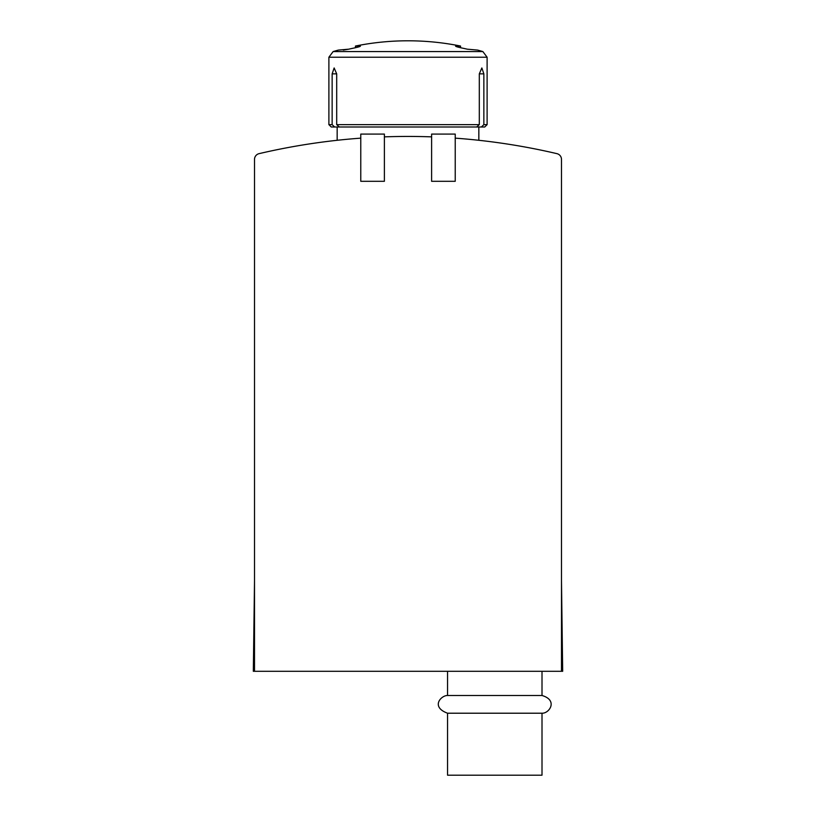 <?xml version="1.0" encoding="UTF-8"?>
<svg xmlns="http://www.w3.org/2000/svg" width="816" height="816" viewBox="0 0 816 816"><rect width="100%" height="100%" fill="white"/><g stroke="black" fill="none" stroke-linecap="round" stroke-linejoin="round"><path stroke-width="1.22" d="M561.49 671.303L561.49 159.395A5.906 5.906 0 0 0 556.93 153.653A652.933 652.933 0 0 0 455.226 138.149L455.226 181.305L431.613 181.305L431.613 136.864A652.933 652.933 0 0 0 384.387 136.864L384.387 134.079L360.774 134.079L360.774 138.149A652.933 652.933 0 0 0 259.07 153.653A5.906 5.906 0 0 0 254.51 159.395L254.51 671.303L562.673 671.303L561.49 580.859M254.51 580.859L253.327 671.303L254.51 671.303M384.387 136.864L384.387 181.305L360.774 181.305L360.774 138.149M542.008 695.497L447.556 695.497C441.221 695.273 430.328 706.86 447.556 713.215L447.556 775.2L542.008 775.2L542.008 713.215C549.352 713.592 558.266 700.21 542.008 695.497L542.008 671.303M447.556 713.215L542.008 713.215M431.613 136.864L431.613 134.079L455.226 134.079L455.226 138.149M343.291 50.092L348.779 49.174A264.017 264.017 0 0 1 354.542 47.92A264.017 264.017 0 0 0 348.779 49.174L338.334 50.092A265.659 265.659 0 0 0 333.132 51.571L328.889 57.232L328.889 124.634L332.143 124.634L334.611 126.99L331.255 126.99L328.889 124.634M360.427 46.165L355.46 46.043L355.46 47.716M359.938 46.481L359.938 46.043C361.06 46.247 359.264 46.869 354.542 47.92M481.858 67.952L483.857 73.858L481.858 67.952L479.308 73.858L479.308 124.634L476.687 126.99L484.745 126.99L487.111 124.634L487.111 57.232L482.868 51.571L487.111 57.232L328.889 57.232L333.132 51.571L482.868 51.571A265.659 265.659 0 0 0 477.666 50.092L467.221 49.174A264.017 264.017 0 0 0 461.458 47.92A264.017 264.017 0 0 1 467.221 49.174M461.458 47.92C456.736 46.869 454.94 46.247 456.062 46.043L456.062 46.481M455.573 46.165L460.54 46.043A265.659 265.659 0 0 0 355.46 46.043M476.687 126.99L339.313 126.99L336.692 124.634L336.692 73.858L334.142 67.952L332.143 73.858L332.143 124.634M479.308 124.634L336.692 124.634M479.308 73.858L483.857 73.858L483.857 124.634L487.111 124.634M481.389 126.99L483.857 124.634M334.611 126.99L339.313 126.99M336.692 73.858L332.143 73.858M447.556 695.497L447.556 671.303M478.839 140.291L478.839 126.99M337.161 140.291L337.161 126.99M460.54 46.043L460.54 47.716"/></g></svg>

